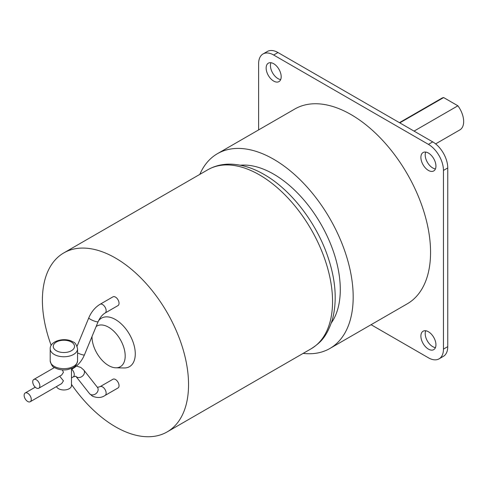 <?xml version="1.0" encoding="UTF-8"?>
<svg xmlns="http://www.w3.org/2000/svg" width="488" height="488" viewBox="0 0 488 488"><rect width="100%" height="100%" fill="white"/><g stroke="black" fill="none" stroke-linecap="round" stroke-linejoin="round"><path stroke-width="0.73" d="M399.794 122.872L443.641 97.563L457.897 105.792L414.05 131.107M435.625 143.887L459.885 129.881A18.239 10.529 -120 0 0 457.897 105.792M443.641 97.563A18.239 10.529 -120 0 0 441.652 98.289L399.434 122.665M425.701 330.76A10.638 6.143 -120 0 0 432.716 346.632A10.638 6.143 -120 0 0 435.43 347.615M425.701 152.067A10.638 6.143 -120 0 0 432.716 167.939A10.638 6.143 -120 0 0 435.43 168.921M270.95 62.72A10.638 6.143 -120 0 0 277.965 78.599A10.638 6.143 -120 0 0 280.679 79.581M258.622 129.906L258.622 63.702A21.277 12.285 60 0 1 263.026 53.967L267.326 51.484A21.277 12.285 60 0 1 277.965 52.539L432.716 141.88A21.277 12.285 60 0 1 447.758 167.939L447.758 346.632A21.277 12.285 60 0 1 443.354 356.374L439.054 358.857A21.277 12.285 60 0 1 428.415 357.802L371.081 324.703M263.026 53.967A21.277 12.285 60 0 1 273.664 55.016L428.415 144.363A21.277 12.285 60 0 1 443.458 170.422L443.458 349.115A21.277 12.285 60 0 1 439.054 358.857M273.664 63.702A10.638 6.143 60 0 1 280.612 73.078A10.638 6.143 60 0 1 278.983 81.606A10.638 6.143 60 0 1 273.664 81.075A10.638 6.143 60 0 1 266.716 71.706A10.638 6.143 60 0 1 268.345 63.178A10.638 6.143 60 0 1 273.664 63.702M428.415 153.049A10.638 6.143 60 0 1 435.363 162.425A10.638 6.143 60 0 1 433.734 170.946A10.638 6.143 60 0 1 428.415 170.422A10.638 6.143 60 0 1 421.467 161.046A10.638 6.143 60 0 1 423.096 152.524A10.638 6.143 60 0 1 428.415 153.049M428.415 331.742A10.638 6.143 60 0 1 435.363 341.118A10.638 6.143 60 0 1 433.734 349.64A10.638 6.143 60 0 1 428.415 349.115A10.638 6.143 60 0 1 421.467 339.74A10.638 6.143 60 0 1 423.096 331.218A10.638 6.143 60 0 1 428.415 331.742M217.434 153.683L294.807 109.013A112.466 64.934 60 0 1 351.037 114.582A112.466 64.934 60 0 1 424.511 213.689A112.466 64.934 60 0 1 407.273 303.81L329.894 348.481A112.466 64.934 -120 0 0 347.133 258.359A112.466 64.934 -120 0 0 273.664 159.253A112.466 64.934 -120 0 0 217.434 153.683A112.466 64.934 -120 0 0 199.812 174.387M303.158 353.391A112.466 64.934 -120 0 0 329.894 348.481M240.395 165.212A94.227 54.4 60 0 1 273.664 174.143A94.227 54.4 60 0 1 331.389 322.83M96.124 326.545A23.467 13.548 60 0 1 108.598 327.222A23.467 13.548 60 0 1 124.776 351.451A23.467 13.548 60 0 1 115.802 367.806A23.467 13.548 60 0 1 108.598 365.543A23.467 13.548 60 0 1 92.006 336.531M51.173 345.388A103.346 59.67 60 0 1 63.8 252.912A103.346 59.67 60 0 1 115.473 258.03A103.346 59.67 60 0 1 182.988 349.103A103.346 59.67 60 0 1 167.146 431.91A103.346 59.67 60 0 1 115.473 426.793A103.346 59.67 60 0 1 71.486 384.404M98.497 320.848A28.005 16.165 60 0 1 115.473 319.548A28.005 16.165 60 0 1 134.779 348.462A28.005 16.165 60 0 1 124.074 367.97L115.802 367.806M105.103 313.028L117.998 305.586A5.045 2.916 -120 0 0 118.767 301.541A5.045 2.916 -120 0 0 115.473 297.094A5.045 2.916 -120 0 0 112.954 296.844L100.052 304.292C95.111 307.318 91.36 311.832 88.798 317.828A5.045 0.927 22.4 0 0 90.439 319.317A5.045 0.927 22.4 0 0 95.27 321.391A5.045 0.927 22.4 0 0 98.131 321.677C99.991 317.572 102.315 314.693 105.103 313.028A5.045 2.916 -120 0 0 105.872 308.983A5.045 2.916 -120 0 0 102.578 304.543A5.045 2.916 -120 0 0 100.052 304.292M117.998 387.978A5.045 2.916 -120 0 0 118.767 383.94A5.045 2.916 -120 0 0 115.473 379.493A5.045 2.916 -120 0 0 112.954 379.243L100.052 386.685A5.045 2.916 -120 0 1 102.578 386.935A5.045 2.916 -120 0 1 105.872 391.382A5.045 2.916 -120 0 1 105.103 395.426L117.998 387.978M27.694 393.249A5.045 2.916 60 0 1 30.994 397.69A5.045 2.916 60 0 1 30.219 401.734A5.045 2.916 60 0 1 27.694 401.484A5.045 2.916 60 0 1 24.4 397.037A5.045 2.916 60 0 1 25.175 392.999A5.045 2.916 60 0 1 27.694 393.249M36.295 387.972A5.045 2.916 60 0 1 32.995 383.525A5.045 2.916 60 0 1 33.77 379.481A5.045 2.916 60 0 1 36.295 379.731A5.045 2.916 60 0 1 39.589 384.178A5.045 2.916 60 0 1 38.814 388.222A5.045 2.916 60 0 1 36.295 387.972M71.486 368.477L71.486 385.593A7.601 4.386 180 0 1 66.795 389.65A7.601 4.386 180 0 1 58.517 388.698A7.601 4.386 180 0 1 56.48 386.575M59.67 376.181L63.44 380.847L61.671 383.58L30.219 401.734M62.354 369.904L63.44 372.301L61.671 375.028L38.814 388.222M432.716 141.88L428.415 144.363M277.965 52.539L273.664 55.016M447.758 167.939L443.458 170.422M447.758 346.632L443.458 349.115M56.37 350.726A10.638 6.143 180 0 1 56.37 342.039A10.638 6.143 180 0 1 71.413 342.039A10.638 6.143 180 0 1 71.413 350.726A10.638 6.143 180 0 1 56.37 350.726M207.803 169.769A103.346 59.67 60 0 1 259.476 174.887A103.346 59.67 60 0 1 326.99 265.96A103.346 59.67 60 0 1 311.149 348.774C320.177 342.863 326.57 337.452 332.401 319.591C337.287 301.023 335.768 280.057 327.832 256.694C316.328 222.638 291.049 189.783 264.038 174.436C251.893 167.39 239.968 163.962 228.268 164.157C220.826 164.358 214.006 166.231 207.803 169.769L63.8 252.912M50.209 348.865C49.752 340.807 64.916 336.921 72.932 341.887C75.042 342.375 76.592 344.699 77.568 348.865A13.676 7.899 180 0 1 69.125 356.161A13.676 7.899 180 0 1 54.217 354.447A13.676 7.899 180 0 1 50.209 348.865L50.209 360.778A13.676 7.899 180 0 0 54.217 366.36A13.676 7.899 180 0 0 69.125 368.074A13.676 7.899 180 0 0 77.568 360.778C75.872 368.519 72.334 367.842 67.6 369.63C62.854 370.398 58.603 369.776 54.845 367.751C52.734 367.269 51.191 364.945 50.209 360.778M98.131 321.677L84.461 354.825A5.045 0.927 -157.6 0 1 77.568 352.897M74.158 366.945A5.045 2.916 60 0 1 73.206 368.367C78.147 365.341 81.905 360.827 84.461 354.825M100.052 386.685L97.429 387.362A5.045 4.014 141.8 0 1 97.033 392.547A5.045 4.014 141.8 0 1 90.439 394.414A5.045 4.014 141.8 0 1 89.499 393.602L92.458 396.177C97.368 398.147 101.583 397.897 105.103 395.426M89.499 393.602L75.829 376.242A5.045 4.014 -38.2 0 0 76.768 377.047A5.045 4.014 -38.2 0 0 82.856 375.76A5.045 4.014 -38.2 0 0 83.759 369.995L97.429 387.362M71.736 369.215A5.045 2.916 60 0 1 73.206 376.919L75.829 376.242M77.061 346.303L88.798 317.828M167.146 431.91L311.149 348.774M77.568 348.865L77.568 360.778M33.77 379.481L54.473 367.531M25.175 392.999L35.246 387.179M71.486 369.355L73.206 368.367M71.486 377.907L73.206 376.919M83.759 369.995L80.807 367.427L76.427 366.073"/></g></svg>
